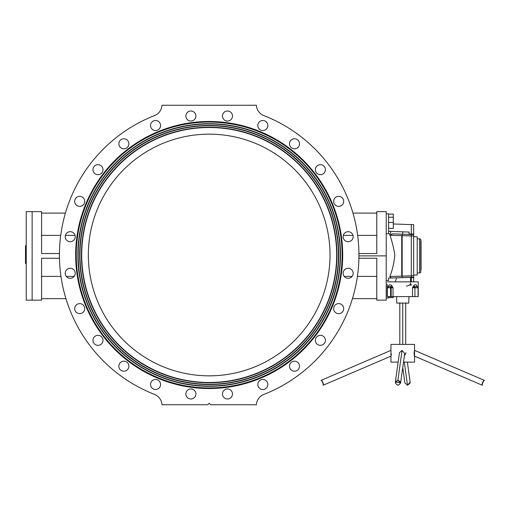 <?xml version="1.0" encoding="UTF-8"?>
<svg xmlns="http://www.w3.org/2000/svg" width="510" height="510" viewBox="0 0 510 510"><rect width="100%" height="100%" fill="white"/><g stroke="black" fill="none" stroke-linecap="round" stroke-linejoin="round"><path stroke-width="0.76" d="M393.312 222.475L393.312 217.234L388.588 217.234L393.312 217.234L393.312 214.092L388.588 214.092L393.312 214.092L393.312 228.454L388.588 228.295L393.312 228.454L393.312 222.475L388.588 222.475L393.312 222.475M417.709 296.603L412.488 296.603L412.488 287.755L414.337 287.755L414.337 286.952L412.488 287.755L413.776 285.536C415.012 284.523 416.013 284.523 416.778 285.536L417.097 286.359L416.778 285.536A1.473 1.077 -30 0 0 416.817 286.25A1.473 1.077 150 0 1 416.778 285.536C416.013 284.523 415.012 284.523 413.776 285.536A1.473 0.848 -136.3 0 0 415.019 286.645L414.337 286.952L414.337 287.755L412.488 287.755L412.488 296.603L393.025 296.603L393.025 287.755L391.17 287.755L391.17 286.952L390.488 286.645L390.59 287.755L391.17 287.755L391.17 296.603L393.025 296.603L387.804 296.603M413.674 234.045L413.674 224.604L411.309 224.604L411.309 234.045L413.674 234.045L413.674 235.971L390.756 235.295L390.673 231.412L388.588 231.336L390.673 231.412L390.756 235.295L392.534 233.835L402.18 234.173L392.534 233.835L390.756 235.295L401.721 235.633L401.721 276.139L401.721 235.633L402.18 235.645L402.18 276.12L402.18 235.645L411.309 235.964L411.309 275.802L411.309 235.971L413.674 235.971L413.674 275.802L413.674 234.492L411.309 234.492L413.674 234.492L413.674 234.045L411.309 234.045L411.309 224.604L413.674 224.604L413.674 234.045M389.857 276.503L413.674 275.802L413.674 277.281L388.588 278.071L388.588 280.506L386.229 280.423L388.588 280.506L388.588 278.071L396.665 277.791L395.218 281.851L396.665 277.791L391.157 277.982L389.857 276.503C392.458 269.975 394.115 262.771 394.829 254.898C393.516 247.133 391.718 240.044 389.436 233.618C391.718 240.044 393.516 247.133 394.829 254.898C394.115 262.771 392.458 269.975 389.857 276.503L391.157 277.982L411.309 277.281L413.674 277.281L413.674 277.72L410.575 277.746L411.309 277.72L411.309 281.851L411.309 277.72L413.674 277.72L413.674 275.802L411.309 275.802L411.309 277.281L411.309 275.802L402.18 276.12L402.18 277.599L402.18 276.12L389.857 276.503M388.588 233.644L388.588 213.837L386.229 213.837L388.588 213.837L388.588 233.644M358.938 255.076L358.938 255A149.749 149.749 0 0 1 263.874 394.408A149.749 149.749 0 0 0 358.938 255L358.938 255.293M376.788 298.669L352.429 298.669L376.788 298.669L376.788 258.245L358.9 258.245L376.788 258.245L376.788 300.148L386.229 300.148L386.229 255.886L358.932 255.886L358.9 258.245L358.932 255.886L386.229 255.886L386.229 211.624L376.788 211.624L376.788 253.527L358.932 253.527L376.788 253.527M256.396 404.749L210.662 404.749L256.396 404.749A11.8 11.8 0 0 1 263.874 394.408A11.8 11.8 0 0 0 256.396 404.749M41.584 213.097L65.414 213.097L41.584 213.097L41.584 253.527L59.44 253.527L41.584 253.527L41.584 211.624L26.239 211.624L26.239 300.148L32.136 300.148L32.136 211.624L32.136 300.148L41.584 300.148L41.584 258.245L59.466 258.245L59.44 253.527A149.749 149.749 0 0 1 154.498 115.591A149.749 149.749 0 0 0 154.498 394.408A149.749 149.749 0 0 1 154.498 115.591A11.8 11.8 0 0 0 161.97 105.251A11.8 11.8 0 0 1 154.498 115.591M161.97 404.749A11.8 11.8 0 0 0 154.498 394.408A11.8 11.8 0 0 1 161.97 404.749L207.71 404.749L209.183 403.276L210.662 404.749L209.183 403.276L207.71 404.749L161.97 404.749A11.8 11.8 0 0 0 154.498 394.408M65.943 298.669L41.584 298.669L65.943 298.669M74.16 276.407L66.287 276.407L74.16 276.407M60.97 276.407L41.584 276.407L60.97 276.407M59.44 253.527L59.466 258.245L41.584 258.245M75.059 235.365L65.388 235.365L75.059 235.365M60.728 235.365L41.584 235.365L60.728 235.365M358.9 258.245L358.906 257.85L358.9 258.245M352.952 213.097L376.788 213.097L352.952 213.097M343.313 235.365L352.984 235.365L343.313 235.365M357.644 235.365L376.788 235.365L357.644 235.365M344.212 276.407L352.085 276.407L344.212 276.407M357.395 276.407L376.788 276.407L357.395 276.407M79.942 255A129.24 129.24 0 0 0 273.806 366.926A129.24 129.24 0 0 0 273.806 143.074A129.24 129.24 0 0 0 79.942 255A129.24 129.24 0 0 1 273.806 143.074A129.24 129.24 0 0 1 273.806 366.926A129.24 129.24 0 0 1 79.942 255L79.796 255A129.393 129.393 0 0 0 79.834 258.245A129.393 129.393 0 0 1 79.802 253.527A129.393 129.393 0 0 0 79.796 255A129.393 129.393 0 0 1 209.183 125.607A129.393 129.393 0 0 1 338.576 255A129.393 129.393 0 0 0 338.57 253.527A129.393 129.393 0 0 1 338.532 258.245A129.393 129.393 0 0 0 338.576 255L338.723 255A129.54 129.54 0 0 1 144.413 367.181A129.54 129.54 0 0 1 144.413 142.819A129.54 129.54 0 0 1 338.723 255A129.54 129.54 0 0 0 144.413 142.819A129.54 129.54 0 0 0 144.413 367.181A129.54 129.54 0 0 0 338.723 255L338.576 255A129.393 129.393 0 0 1 209.183 384.393A129.393 129.393 0 0 1 79.796 255A129.393 129.393 0 0 0 209.183 384.393A129.393 129.393 0 0 0 338.576 255A129.393 129.393 0 0 0 209.183 125.607A129.393 129.393 0 0 0 79.796 255L79.942 255M336.951 255A127.768 127.768 0 0 1 145.299 365.651A127.768 127.768 0 0 1 145.299 144.349A127.768 127.768 0 0 1 336.951 255A127.768 127.768 0 0 0 145.299 144.349A127.768 127.768 0 0 0 145.299 365.651A127.768 127.768 0 0 0 336.951 255L336.804 255A127.621 127.621 0 0 0 336.798 253.527A127.621 127.621 0 0 1 336.766 258.245A127.621 127.621 0 0 0 336.804 255L336.951 255M78.17 255A131.013 131.013 0 0 0 274.692 368.462A131.013 131.013 0 0 0 274.692 141.538A131.013 131.013 0 0 0 78.17 255A131.013 131.013 0 0 1 274.692 141.538A131.013 131.013 0 0 1 274.692 368.462A131.013 131.013 0 0 1 78.17 255L78.024 255A131.159 131.159 0 0 0 78.062 258.245A131.159 131.159 0 0 1 78.03 253.527A131.159 131.159 0 0 0 78.024 255A131.159 131.159 0 0 1 209.183 123.841A131.159 131.159 0 0 1 340.349 255A131.159 131.159 0 0 0 340.336 253.527A131.159 131.159 0 0 1 340.349 255A131.159 131.159 0 0 1 340.304 258.245A131.159 131.159 0 0 0 340.349 255L340.495 255A131.306 131.306 0 0 1 143.533 368.717A131.306 131.306 0 0 1 143.533 141.283A131.306 131.306 0 0 1 340.495 255A131.306 131.306 0 0 0 143.533 141.283A131.306 131.306 0 0 0 143.533 368.717A131.306 131.306 0 0 0 340.495 255L340.349 255A131.159 131.159 0 0 1 209.183 386.159A131.159 131.159 0 0 1 78.024 255A131.159 131.159 0 0 0 209.183 386.159A131.159 131.159 0 0 0 340.349 255A131.159 131.159 0 0 0 209.183 123.841A131.159 131.159 0 0 0 78.024 255L78.17 255M342.114 255A132.931 132.931 0 0 0 142.717 139.88A132.931 132.931 0 0 0 142.717 370.12A132.931 132.931 0 0 0 342.114 255L342.707 255A133.524 133.524 0 0 1 142.424 370.636A133.524 133.524 0 0 1 142.424 139.364A133.524 133.524 0 0 1 342.707 255A133.524 133.524 0 0 0 142.424 139.364A133.524 133.524 0 0 0 142.424 370.636A133.524 133.524 0 0 0 342.707 255L342.114 255A132.931 132.931 0 0 0 142.717 139.88A132.931 132.931 0 0 0 142.717 370.12A132.931 132.931 0 0 0 342.114 255A132.931 132.931 0 0 1 142.717 370.12A132.931 132.931 0 0 1 142.717 139.88A132.931 132.931 0 0 1 342.114 255M212.727 123.885A131.159 131.159 0 0 0 205.645 123.885A131.159 131.159 0 0 1 212.727 123.885M205.645 386.115A131.159 131.159 0 0 0 212.727 386.115A131.159 131.159 0 0 1 205.645 386.115M212.727 125.658A129.393 129.393 0 0 0 205.645 125.658A129.393 129.393 0 0 1 212.727 125.658M205.645 384.342A129.393 129.393 0 0 0 212.727 384.342A129.393 129.393 0 0 1 205.645 384.342M212.804 127.43A127.621 127.621 0 0 0 205.568 127.43A127.621 127.621 0 0 1 212.804 127.43M81.574 253.527A127.621 127.621 0 0 0 81.562 255A127.621 127.621 0 0 0 81.606 258.245A127.621 127.621 0 0 1 81.562 255A127.621 127.621 0 0 1 81.574 253.527M205.568 382.57A127.621 127.621 0 0 0 212.804 382.57A127.621 127.621 0 0 1 205.568 382.57M263.874 115.591A149.749 149.749 0 0 1 358.938 255A149.749 149.749 0 0 0 263.874 115.591A11.8 11.8 0 0 1 256.396 105.251L161.97 105.251L256.396 105.251A11.8 11.8 0 0 0 263.874 115.591M267.839 384.489A5.017 5.017 0 0 1 260.317 388.837A5.017 5.017 0 0 1 260.317 380.148A5.017 5.017 0 0 1 267.839 384.489A5.017 5.017 0 0 0 260.317 380.148A5.017 5.017 0 0 0 260.317 388.837A5.017 5.017 0 0 0 267.839 384.489M299.523 366.199A5.017 5.017 0 0 1 292 370.54A5.017 5.017 0 0 1 292 361.851A5.017 5.017 0 0 1 299.523 366.199A5.017 5.017 0 0 0 292 361.851A5.017 5.017 0 0 0 292 370.54A5.017 5.017 0 0 0 299.523 366.199M325.399 340.323A5.017 5.017 0 0 1 317.877 344.671A5.017 5.017 0 0 1 317.877 335.982A5.017 5.017 0 0 1 325.399 340.323A5.017 5.017 0 0 0 317.877 335.982A5.017 5.017 0 0 0 317.877 344.671A5.017 5.017 0 0 0 325.399 340.323M343.695 308.639A5.017 5.017 0 0 1 336.166 312.981A5.017 5.017 0 0 1 336.166 304.291A5.017 5.017 0 0 1 343.695 308.639A5.017 5.017 0 0 0 336.166 304.291A5.017 5.017 0 0 0 336.166 312.981A5.017 5.017 0 0 0 343.695 308.639M353.162 273.296A5.017 5.017 0 0 1 345.64 277.638A5.017 5.017 0 0 1 345.64 268.948A5.017 5.017 0 0 1 353.162 273.296A5.017 5.017 0 0 0 345.64 268.948A5.017 5.017 0 0 0 345.64 277.638A5.017 5.017 0 0 0 353.162 273.296M353.162 236.704A5.017 5.017 0 0 1 345.64 241.051A5.017 5.017 0 0 1 345.64 232.362A5.017 5.017 0 0 1 353.162 236.704A5.017 5.017 0 0 0 345.64 232.362A5.017 5.017 0 0 0 345.64 241.051A5.017 5.017 0 0 0 353.162 236.704M343.695 201.361A5.017 5.017 0 0 1 336.166 205.708A5.017 5.017 0 0 1 336.166 197.019A5.017 5.017 0 0 1 343.695 201.361A5.017 5.017 0 0 0 336.166 197.019A5.017 5.017 0 0 0 336.166 205.708A5.017 5.017 0 0 0 343.695 201.361M325.399 169.677A5.017 5.017 0 0 1 317.877 174.018A5.017 5.017 0 0 1 317.877 165.329A5.017 5.017 0 0 1 325.399 169.677A5.017 5.017 0 0 0 317.877 165.329A5.017 5.017 0 0 0 317.877 174.018A5.017 5.017 0 0 0 325.399 169.677M299.523 143.801A5.017 5.017 0 0 1 292 148.149A5.017 5.017 0 0 1 292 139.459A5.017 5.017 0 0 1 299.523 143.801A5.017 5.017 0 0 0 292 139.459A5.017 5.017 0 0 0 292 148.149A5.017 5.017 0 0 0 299.523 143.801M267.839 125.511A5.017 5.017 0 0 1 260.317 129.852A5.017 5.017 0 0 1 260.317 121.163A5.017 5.017 0 0 1 267.839 125.511A5.017 5.017 0 0 0 260.317 121.163A5.017 5.017 0 0 0 260.317 129.852A5.017 5.017 0 0 0 267.839 125.511M232.496 116.038A5.017 5.017 0 0 1 224.974 120.379A5.017 5.017 0 0 1 224.974 111.696A5.017 5.017 0 0 1 232.496 116.038A5.017 5.017 0 0 0 224.974 111.696A5.017 5.017 0 0 0 224.974 120.379A5.017 5.017 0 0 0 232.496 116.038M195.904 116.038A5.017 5.017 0 0 1 188.381 120.379A5.017 5.017 0 0 1 188.381 111.696A5.017 5.017 0 0 1 195.904 116.038A5.017 5.017 0 0 0 188.381 111.696A5.017 5.017 0 0 0 188.381 120.379A5.017 5.017 0 0 0 195.904 116.038M160.561 125.511A5.017 5.017 0 0 1 153.038 129.852A5.017 5.017 0 0 1 153.038 121.163A5.017 5.017 0 0 1 160.561 125.511A5.017 5.017 0 0 0 153.038 121.163A5.017 5.017 0 0 0 153.038 129.852A5.017 5.017 0 0 0 160.561 125.511M128.877 143.801A5.017 5.017 0 0 1 121.355 148.149A5.017 5.017 0 0 1 121.355 139.459A5.017 5.017 0 0 1 128.877 143.801A5.017 5.017 0 0 0 121.355 139.459A5.017 5.017 0 0 0 121.355 148.149A5.017 5.017 0 0 0 128.877 143.801M103.001 169.677A5.017 5.017 0 0 1 95.478 174.018A5.017 5.017 0 0 1 95.478 165.329A5.017 5.017 0 0 1 103.001 169.677A5.017 5.017 0 0 0 95.478 165.329A5.017 5.017 0 0 0 95.478 174.018A5.017 5.017 0 0 0 103.001 169.677M84.711 201.361A5.017 5.017 0 0 1 77.182 205.708A5.017 5.017 0 0 1 77.182 197.019A5.017 5.017 0 0 1 84.711 201.361A5.017 5.017 0 0 0 77.182 197.019A5.017 5.017 0 0 0 77.182 205.708A5.017 5.017 0 0 0 84.711 201.361M75.238 236.704A5.017 5.017 0 0 1 67.715 241.051A5.017 5.017 0 0 1 67.715 232.362A5.017 5.017 0 0 1 75.238 236.704A5.017 5.017 0 0 0 67.715 232.362A5.017 5.017 0 0 0 67.715 241.051A5.017 5.017 0 0 0 75.238 236.704M75.238 273.296A5.017 5.017 0 0 1 67.715 277.638A5.017 5.017 0 0 1 67.715 268.948A5.017 5.017 0 0 1 75.238 273.296A5.017 5.017 0 0 0 67.715 268.948A5.017 5.017 0 0 0 67.715 277.638A5.017 5.017 0 0 0 75.238 273.296M84.711 308.639A5.017 5.017 0 0 1 77.182 312.981A5.017 5.017 0 0 1 77.182 304.291A5.017 5.017 0 0 1 84.711 308.639A5.017 5.017 0 0 0 77.182 304.291A5.017 5.017 0 0 0 77.182 312.981A5.017 5.017 0 0 0 84.711 308.639M103.001 340.323A5.017 5.017 0 0 1 95.478 344.671A5.017 5.017 0 0 1 95.478 335.982A5.017 5.017 0 0 1 103.001 340.323A5.017 5.017 0 0 0 95.478 335.982A5.017 5.017 0 0 0 95.478 344.671A5.017 5.017 0 0 0 103.001 340.323M128.877 366.199A5.017 5.017 0 0 1 121.355 370.54A5.017 5.017 0 0 1 121.355 361.851A5.017 5.017 0 0 1 128.877 366.199A5.017 5.017 0 0 0 121.355 361.851A5.017 5.017 0 0 0 121.355 370.54A5.017 5.017 0 0 0 128.877 366.199M160.561 384.489A5.017 5.017 0 0 1 153.038 388.837A5.017 5.017 0 0 1 153.038 380.148A5.017 5.017 0 0 1 160.561 384.489A5.017 5.017 0 0 0 153.038 380.148A5.017 5.017 0 0 0 153.038 388.837A5.017 5.017 0 0 0 160.561 384.489M195.904 393.962A5.017 5.017 0 0 1 188.381 398.304A5.017 5.017 0 0 1 188.381 389.621A5.017 5.017 0 0 1 195.904 393.962A5.017 5.017 0 0 0 188.381 389.621A5.017 5.017 0 0 0 188.381 398.304A5.017 5.017 0 0 0 195.904 393.962M232.496 393.962A5.017 5.017 0 0 1 224.974 398.304A5.017 5.017 0 0 1 224.974 389.621A5.017 5.017 0 0 1 232.496 393.962A5.017 5.017 0 0 0 224.974 389.621A5.017 5.017 0 0 0 224.974 398.304A5.017 5.017 0 0 0 232.496 393.962M81.715 255A127.474 127.474 0 0 0 272.92 365.396A127.474 127.474 0 0 0 272.92 144.604A127.474 127.474 0 0 0 81.715 255A127.474 127.474 0 0 1 272.92 144.604A127.474 127.474 0 0 1 272.92 365.396A127.474 127.474 0 0 1 81.715 255L81.562 255A127.621 127.621 0 0 1 209.183 127.379A127.621 127.621 0 0 1 336.804 255A127.621 127.621 0 0 1 209.183 382.621A127.621 127.621 0 0 1 81.562 255A127.621 127.621 0 0 0 209.183 382.621A127.621 127.621 0 0 0 336.804 255A127.621 127.621 0 0 0 209.183 127.379A127.621 127.621 0 0 0 81.562 255L81.715 255M330.021 255A120.832 120.832 0 0 1 148.767 359.646A120.832 120.832 0 0 1 148.767 150.354A120.832 120.832 0 0 1 330.021 255A120.832 120.832 0 0 0 148.767 150.354A120.832 120.832 0 0 0 148.767 359.646A120.832 120.832 0 0 0 330.021 255M390.953 356.037L390.953 362.113L398.138 362.113M403.499 362.113C417.741 362.113 417.741 362.113 403.499 362.113L414.56 362.113L414.56 356.037M414.56 350.466L414.56 344.409L390.953 344.409L390.953 350.466M390.972 350.37L390.972 356.152L390.972 350.37L321.007 380.409C322.071 379.848 324.328 385.031 323.104 385.292C323.92 385.063 321.67 379.842 321.013 380.409L321.007 380.409C321.67 379.842 323.92 385.063 323.104 385.292C324.328 385.031 322.071 379.848 321.013 380.409L390.953 350.383L321.013 380.409M414.534 356.152C413.999 354.163 413.999 352.238 414.534 350.37L414.534 356.152L414.534 350.37C413.999 352.238 413.999 354.163 414.534 356.152L482.409 385.292C481.587 385.037 483.856 379.835 484.5 380.409C483.429 379.848 481.185 385.05 482.409 385.292L414.534 356.146L482.409 385.292C481.185 385.05 483.429 379.848 484.5 380.409C483.856 379.835 481.587 385.037 482.409 385.292C481.185 385.05 483.429 379.848 484.5 380.409C483.856 379.835 481.587 385.037 482.409 385.292M400.618 382.857L404.691 353.564L402.052 350.37L397.876 380.409L400.618 382.857L395.358 382.124L397.876 380.409L402.052 350.37L399.445 352.703L395.358 382.124M410.148 382.117L410.174 382.5M410.065 383.15L407.509 385.292L410.155 382.124L407.369 362.113M397.876 380.409C394.555 381.639 394.593 383.265 397.998 385.292C401.434 383.259 401.389 381.633 397.876 380.409M402.753 367.487L404.889 382.857L407.509 385.292L404.29 362.113L407.509 385.292M406.062 352.703L404.36 355.961M391.406 353.934L390.979 356.146L323.104 385.286M402.753 344.409L402.753 303.099L402.753 344.409M409.084 233.969L411.309 234.045L411.309 235.964L411.309 234.492L402.18 234.173L411.309 234.492L411.309 234.045L409.084 233.969M410.575 283.005C410.55 284.554 409.179 285.587 406.451 286.091C409.179 285.587 410.55 284.554 410.575 283.005L410.575 285.46M407.305 303.099L398.208 303.099M387.262 284.312L387.262 296.603L391.17 296.603L391.17 287.755L393.025 287.755L391.731 285.536C390.494 284.523 389.493 284.523 388.735 285.536L388.41 286.359L388.735 285.536C389.493 284.523 390.494 284.523 391.731 285.536L393.025 287.755L393.025 296.603L414.923 296.603L414.923 287.755L418.098 287.755L414.923 287.755L414.923 296.603L418.245 296.603L418.245 281.851L387.402 281.851L411.353 281.851L410.575 281.851L410.575 277.306L410.575 281.851M417.212 274.992L413.674 275.113L417.212 274.992L417.212 272.997L419.571 272.997L419.571 238.769L417.212 238.769L417.212 274.992L417.212 236.78L413.674 236.653M389.436 233.618L386.229 233.727L389.436 233.618M386.229 297.936L388.588 297.936L388.588 296.603M402.76 231.833L390.673 231.412L402.76 231.833C410.901 232.114 410.901 232.114 402.76 231.833L402.683 234.192L402.76 231.833L409.084 232.05L409.084 234.415M413.674 281.851L413.674 277.72M417.212 238.769L419.571 238.769L419.571 272.997L420.756 272.41L420.756 239.362L419.571 238.769L420.756 239.362M421.05 269.363L421.05 241.134L421.05 269.363C421.05 271.052 421.05 271.052 421.05 269.363L420.756 270.638M390.59 296.603L390.59 287.755L387.409 287.755L390.59 287.755L390.59 296.603M396.557 296.603L396.786 303.099L408.727 303.099L408.95 296.603M402.18 234.173L402.18 235.645L402.18 234.173L392.534 233.835M411.309 277.281L411.309 277.72L411.309 277.281M391.17 287.755L390.59 287.755L390.488 286.645L388.231 286.645L390.488 286.645L391.17 286.952L391.17 287.755M414.923 287.755L414.337 287.755L414.923 287.755L415.019 286.645L414.923 287.755M388.677 286.276L387.409 287.755L387.409 296.603M393.025 287.755L391.17 286.952L393.025 287.755M417.282 286.645L415.019 286.645L417.282 286.645M410.575 284.803L411.691 284.867M415.019 286.645A1.473 0.848 43.7 0 1 413.776 285.536L412.488 287.755L415.019 286.645M391.731 285.536A1.473 0.848 -43.7 0 1 390.488 286.645A1.473 0.848 136.3 0 0 391.731 285.536M388.735 285.536A1.473 1.077 -150 0 1 388.69 286.25A1.473 1.077 30 0 0 388.735 285.536M393.312 296.603L393.312 297.579L388.588 297.579L393.312 297.579L393.312 296.603M388.588 297.681L393.312 297.579M32.136 300.148L26.239 300.148L26.239 211.701L26.239 245.712L25.5 245.712L25.5 254.866L26.239 254.866L25.5 254.866L25.5 259.915L26.239 259.915L25.5 259.915L25.5 263.415L26.239 263.415L25.5 263.415L26.239 263.23L25.5 263.23L25.5 259.73L26.239 259.73L25.5 259.73L26.239 259.615L25.5 259.615L25.5 258.366L26.239 258.366L25.5 258.366L26.239 258.181L25.5 258.181L25.5 254.681L26.239 254.681L25.5 254.681L26.239 254.426L25.5 254.426L25.5 245.967L26.239 245.967L25.5 245.712L26.239 245.712M484.5 380.409L414.541 350.37M405.705 344.409L405.705 302.8M399.802 344.409L399.802 302.8M393.312 223.979L411.309 224.604M416.836 286.276L418.098 287.755L418.098 296.603"/></g></svg>
